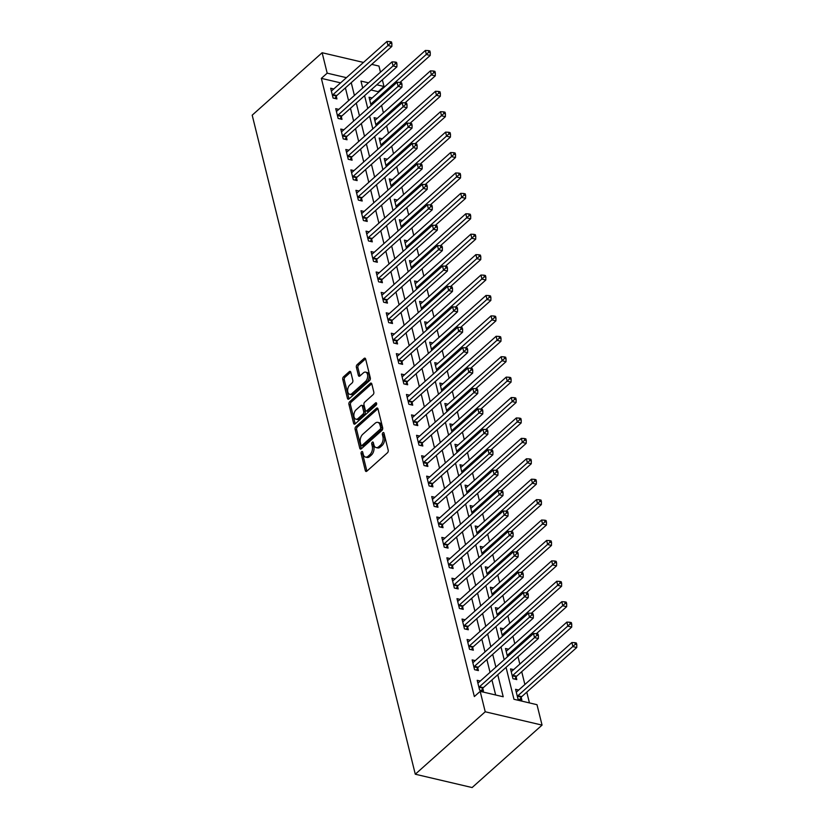 <?xml version="1.0" encoding="UTF-8"?>
<svg xmlns="http://www.w3.org/2000/svg" width="829" height="829" viewBox="0 0 829 829"><rect width="100%" height="100%" fill="white"/><g stroke="black" fill="none" stroke-linecap="round" stroke-linejoin="round"><path stroke-width="1.24" d="M361.62 451.722A1.357 0.808 -76.8 0 0 361.102 453.556L365.32 470.592A1.938 1.161 -76.8 0 0 366.014 471.452A1.938 1.161 -76.8 0 0 366.853 471.173L387.454 452.779A1.938 1.161 -76.8 0 0 388.2 450.157L383.982 433.121A1.357 0.808 -76.8 0 0 383.495 432.52A1.357 0.808 -76.8 0 0 382.905 432.717A1.357 0.808 -76.8 0 0 382.376 434.551L382.925 436.759A6.186 3.71 -76.8 0 1 380.532 445.163L378.822 446.686A6.186 3.71 -76.8 0 1 376.138 447.587A6.186 3.71 -76.8 0 1 373.889 444.831L373.34 442.624A1.357 0.808 -76.8 0 0 372.853 442.023A1.357 0.808 -76.8 0 0 372.262 442.22A1.357 0.808 -76.8 0 0 371.744 444.054L372.283 446.261A6.186 3.71 -76.8 0 1 369.889 454.655L368.18 456.188A6.186 3.71 -76.8 0 1 365.496 457.09A6.186 3.71 -76.8 0 1 363.247 454.333L362.698 452.126A1.357 0.808 -76.8 0 0 362.211 451.525A1.357 0.808 -76.8 0 0 361.62 451.722M362.812 452.561A1.357 0.808 -76.8 0 0 362.636 453.919L366.853 470.945A1.938 1.161 -76.8 0 0 366.905 471.131M384.086 433.557A1.357 0.808 -76.8 0 0 383.92 434.914L384.459 437.121L382.925 436.759M373.454 443.059A1.357 0.808 -76.8 0 0 373.278 444.417L373.817 446.624L372.283 446.261M350.822 372.242A1.938 1.161 -76.8 0 0 350.128 371.382A1.938 1.161 -76.8 0 0 349.289 371.661L343.507 376.822A1.938 1.161 -76.8 0 0 342.76 379.444L347.444 398.366A1.938 1.161 -76.8 0 0 348.149 399.226A1.938 1.161 -76.8 0 0 348.978 398.946L369.579 380.563A1.938 1.161 -76.8 0 0 370.325 377.931L365.641 359.019A1.938 1.161 -76.8 0 0 364.936 358.159A1.938 1.161 -76.8 0 0 364.097 358.439L357.123 364.667A1.938 1.161 -76.8 0 0 356.377 367.288L358.377 375.382A1.938 1.161 -76.8 0 0 359.081 376.252A1.938 1.161 -76.8 0 0 359.921 375.972L363.382 372.874A5.171 3.098 -76.8 0 1 365.62 372.128A5.171 3.098 -76.8 0 1 367.682 376.086A5.171 3.098 -76.8 0 1 365.506 381.454L351.942 393.557A5.171 3.098 -76.8 0 1 349.703 394.303A5.171 3.098 -76.8 0 1 347.641 390.355A5.171 3.098 -76.8 0 1 349.817 384.988L352.087 382.967A1.938 1.161 -76.8 0 0 352.833 380.345L350.822 372.242M340.595 82.869L321.351 78.361L327.186 73.159L322.129 52.735L252.192 115.179L415.288 774.224L472.115 787.55L542.052 725.106L536.995 704.691L513.959 699.282L506.053 667.345M321.351 78.361L474.343 696.567L480.178 691.365L485.224 711.779L415.288 774.224M355.848 426.686A1.938 1.161 -76.8 0 0 355.102 429.308L359.776 448.23A1.938 1.161 -76.8 0 0 360.48 449.09A1.938 1.161 -76.8 0 0 361.32 448.81L381.92 430.417A1.938 1.161 -76.8 0 0 382.666 427.795L377.983 408.873A1.938 1.161 -76.8 0 0 377.278 408.013A1.938 1.161 -76.8 0 0 376.439 408.293L355.848 426.686L357.382 427.039A1.938 1.161 -76.8 0 0 356.636 429.671L361.32 448.582A1.938 1.161 -76.8 0 0 361.371 448.758M353.61 423.298L348.926 404.376A1.938 1.161 -76.8 0 1 349.672 401.754L370.273 383.361A1.938 1.161 -76.8 0 1 371.112 383.081A1.938 1.161 -76.8 0 1 371.817 383.941L373.817 392.044A1.938 1.161 -76.8 0 1 373.071 394.666L364.719 402.127A1.938 1.161 -76.8 0 0 363.972 404.749L365.299 410.117A1.938 1.161 -76.8 0 0 366.003 410.977A1.938 1.161 -76.8 0 0 366.843 410.697L375.537 402.935A1.357 0.808 -76.8 0 1 376.117 402.739A1.357 0.808 -76.8 0 1 376.656 403.775A1.357 0.808 -76.8 0 1 376.086 405.184L355.154 423.878A1.938 1.161 -76.8 0 1 354.315 424.158A1.938 1.161 -76.8 0 1 353.61 423.298L355.144 423.65L350.46 404.739L348.926 404.376M495.659 694.992L491.939 679.956M490.043 672.329L486.882 659.542M484.996 651.915L481.825 639.128M479.939 631.491L476.779 618.703M474.893 611.077L471.722 598.289M469.836 590.662L466.675 577.875M464.789 570.248L461.618 557.461M459.732 549.834L456.572 537.037M454.675 529.41L451.515 516.622M449.629 508.996L446.458 496.208M444.572 488.582L441.411 475.794M439.525 468.167L436.355 455.38M434.469 447.743L431.308 434.956M429.412 427.329L426.251 414.541M424.365 406.915L421.194 394.127M419.308 386.501L416.148 373.713M414.262 366.086L411.091 353.289M409.205 345.662L406.044 332.875M404.158 325.248L400.987 312.46M399.101 304.834L395.941 292.046M394.044 284.42L390.884 271.632M388.998 263.995L385.827 251.208M383.941 243.581L380.78 230.794M378.894 223.167L375.724 210.379M373.838 202.753L370.677 189.965M368.781 182.328L365.62 169.541M363.734 161.914L360.574 149.127M358.677 141.5L355.517 128.713M353.631 121.086L350.46 108.298M348.574 100.672L345.413 87.874M480.292 681.044L477.193 680.308L479.618 690.111L483.462 691.013L482.799 688.36M475.235 660.62L472.147 659.894L474.571 669.697L478.406 670.599L477.753 667.936M470.188 640.206L467.09 639.48L469.515 649.283L473.359 650.185L472.696 647.522M465.131 619.791L462.033 619.066L464.468 628.869L468.302 629.76L467.649 627.107M460.085 599.377L456.986 598.652L459.411 608.445L463.245 609.346L462.592 606.693M455.028 578.953L451.929 578.227L454.354 588.03L458.199 588.932L457.535 586.279M449.971 558.539L446.883 557.813L449.308 567.616L453.142 568.518L452.489 565.855M444.924 538.125L441.826 537.399L444.251 547.202L448.095 548.093L447.432 545.441M439.867 517.711L436.779 516.985L439.204 526.778L443.038 527.679L442.385 525.026M434.821 497.286L431.722 496.561L434.147 506.364L437.992 507.265L437.329 504.612M429.764 476.872L426.666 476.147L429.09 485.949L432.935 486.851L432.282 484.188M424.717 456.458L421.619 455.732L424.044 465.535L427.878 466.437L427.225 463.774M419.661 436.044L416.562 435.318L418.987 445.111L422.831 446.012L422.168 443.36M414.604 415.63L411.516 414.904L413.94 424.697L417.775 425.598L417.122 422.945M409.557 395.205L406.459 394.48L408.884 404.283L412.728 405.184L412.065 402.521M404.5 374.791L401.412 374.066L403.837 383.868L407.671 384.77L407.018 382.107M399.454 354.377L396.355 353.651L398.78 363.454L402.614 364.345L401.961 361.693M394.397 333.963L391.298 333.237L393.723 343.03L397.568 343.931L396.904 341.279M389.35 313.538L386.252 312.813L388.677 322.616L392.511 323.517L391.858 320.864M384.293 293.124L381.195 292.399L383.62 302.202L387.464 303.103L386.801 300.44M379.236 272.71L376.148 271.985L378.573 281.787L382.407 282.689L381.754 280.026M374.19 252.296L371.091 251.57L373.516 261.363L377.361 262.265L376.698 259.612M369.133 231.882L366.035 231.146L368.459 240.949L372.304 241.85L371.651 239.198M364.086 211.457L360.988 210.732L363.413 220.535L367.247 221.436L366.594 218.773M359.03 191.043L355.931 190.318L358.356 200.121L362.2 201.022L361.537 198.359M353.973 170.629L350.885 169.904L353.309 179.706L357.144 180.598L356.491 177.945M348.926 150.215L345.828 149.489L348.253 159.282L352.097 160.184L351.434 157.531M343.869 129.79L340.781 129.065L343.206 138.868L347.04 139.769L346.387 137.117M338.823 109.376L335.724 108.651L338.149 118.454L341.983 119.355L341.33 116.692M333.766 88.962L330.667 88.237L333.092 98.04L336.937 98.931L336.273 96.278M529.441 702.919L526.778 692.132M524.881 684.505L521.721 671.718M519.835 664.091L518.001 656.682M514.778 643.667L512.944 636.268M509.731 623.253L507.897 615.854M504.674 602.838L502.84 595.429M499.628 582.424L497.794 575.015M494.571 562L492.737 554.601M489.514 541.586L487.69 534.187M484.468 521.172L482.633 513.773M479.411 500.757L477.577 493.348M474.364 480.343L472.53 472.934M469.307 459.919L467.473 452.52M464.25 439.505L462.427 432.106M459.204 419.091L457.37 411.681M454.147 398.676L452.313 391.267M449.1 378.252L447.266 370.853M444.043 357.838L442.209 350.439M438.997 337.424L437.163 330.015M433.94 317.01L432.106 309.6M428.883 296.595L427.059 289.186M423.837 276.171L422.002 268.772M418.78 255.757L416.946 248.358M413.733 235.343L411.899 227.934M408.676 214.929L406.842 207.519M403.619 194.504L401.796 187.105M398.573 174.09L396.739 166.691M393.516 153.676L391.692 146.267M388.469 133.262L386.635 125.853M383.412 112.837L381.578 105.438M378.366 92.423L378.179 91.677L370.967 89.988M518.685 690.039L515.586 689.313L518.011 699.116L521.856 700.018L521.192 697.355M513.628 669.625L510.54 668.899L512.964 678.702L516.799 679.593L516.146 676.941M508.581 649.211L505.483 648.485L507.524 656.723M503.524 628.796L500.426 628.061L502.467 636.309M498.478 608.372L495.379 607.647L497.421 615.895M493.421 587.958L490.322 587.233L492.364 595.471M488.364 567.544L485.276 566.818L487.317 575.057M483.317 547.13L480.219 546.404L482.26 554.642M478.26 526.705L475.172 525.98L477.203 534.228M473.214 506.291L470.116 505.566L472.157 513.814M468.157 485.877L465.059 485.152L467.1 493.39M463.11 465.463L460.012 464.737L462.054 472.976M458.054 445.038L454.955 444.313L456.997 452.561M452.997 424.624L449.909 423.899L451.95 432.147M447.95 404.21L444.852 403.485L446.893 411.723M442.893 383.796L439.805 383.071L441.836 391.309M437.847 363.382L434.748 362.656L436.79 370.895M432.79 342.957L429.691 342.232L431.733 350.48M427.743 322.543L424.645 321.818L426.686 330.066M422.686 302.129L419.588 301.404L421.629 309.642M417.629 281.715L414.541 280.99L416.572 289.228M412.583 261.29L409.485 260.565L411.526 268.814M407.526 240.876L404.428 240.151L406.469 248.399M402.479 220.462L399.381 219.737L401.423 227.975M397.423 200.048L394.324 199.323L396.366 207.561M392.366 179.634L389.278 178.898L391.319 187.147M387.319 159.209L384.221 158.484L386.262 166.733M382.262 138.795L379.174 138.07L381.205 146.308M377.216 118.381L374.117 117.656L376.159 125.894M372.159 97.967L369.06 97.242L371.102 105.48M371.744 64.372L378.957 66.061L380.47 72.185M382.356 79.822L384.003 86.475L376.791 84.786M378.179 91.677L384.003 86.475M363.475 62.434L322.129 52.735M346.418 77.667L327.186 73.159M480.178 691.365L503.213 696.764L497.763 674.754M495.877 667.127L492.706 654.34M490.82 646.713L487.659 633.916M485.773 626.289L482.602 613.501M480.716 605.875L477.556 593.087M475.67 585.461L472.499 572.673M470.613 565.046L467.452 552.259M465.556 544.622L462.395 531.835M460.509 524.208L457.339 511.42M455.453 503.794L452.292 491.006M450.406 483.38L447.235 470.592M445.349 462.955L442.189 450.168M440.292 442.541L437.132 429.754M435.246 422.127L432.075 409.339M430.189 401.713L427.028 388.925M425.142 381.299L421.971 368.501M420.085 360.874L416.925 348.087M415.039 340.46L411.868 327.673M409.982 320.046L406.821 307.258M404.925 299.632L401.764 286.844M399.879 279.207L396.708 266.42M394.822 258.793L391.661 246.006M389.775 238.379L386.604 225.592M384.718 217.965L381.558 205.177M379.672 197.551L376.501 184.753M374.615 177.126L371.454 164.339M369.558 156.712L366.397 143.925M364.511 136.298L361.34 123.511M359.454 115.884L356.294 103.097M354.408 95.459L351.237 82.672M485.224 711.779L542.052 725.106M368.532 82.848L360.967 81.076L362.698 88.061M364.584 95.687L367.755 108.475M369.641 116.101L372.801 128.889M374.687 136.516L377.858 149.303M379.744 156.94L382.905 169.727M384.791 177.354L387.962 190.142M389.848 197.768L393.008 210.556M394.905 218.182L398.065 230.97M399.951 238.607L403.122 251.394M405.008 259.021L408.169 271.808M410.054 279.435L413.225 292.222M415.111 299.849L418.272 312.637M420.168 320.263L423.329 333.061M425.215 340.688L428.386 353.475M430.272 361.102L433.432 373.889M435.318 381.516L438.489 394.303M440.375 401.93L443.536 414.718M445.422 422.355L448.593 435.142M450.479 442.769L453.639 455.556M455.535 463.183L458.696 475.97M460.582 483.597L463.753 496.384M465.639 504.011L468.799 516.809M470.685 524.436L473.856 537.223M475.742 544.85L478.903 557.637M480.799 565.264L483.96 578.051M485.846 585.678L489.017 598.465M490.903 606.103L494.063 618.89M495.949 626.517L499.12 639.304M501.006 646.931L504.167 659.718M365.496 457.09L367.029 457.442A6.186 3.71 -76.8 0 0 369.713 456.551L368.18 456.188M373.817 446.624A6.186 3.71 -76.8 0 1 371.433 455.017L369.713 456.551M376.138 447.587L377.672 447.94A6.186 3.71 -76.8 0 0 380.356 447.049L378.822 446.686M384.459 437.121A6.186 3.71 -76.8 0 1 382.065 445.515L380.356 447.049M377.931 408.697L357.382 427.039M360.947 445.028A1.357 0.808 -76.8 0 0 361.434 445.629A1.357 0.808 -76.8 0 0 362.024 445.442L380.107 429.298A1.357 0.808 -76.8 0 0 380.625 427.463L380.045 425.132A6.186 3.71 -76.8 0 0 377.796 422.375A6.186 3.71 -76.8 0 0 375.122 423.277L362.76 434.303A6.186 3.71 -76.8 0 0 360.366 442.707L360.947 445.028M361.434 445.629L362.978 445.992A1.357 0.808 -76.8 0 0 363.558 445.795L362.024 445.442M377.796 422.375L379.34 422.738A6.186 3.71 -76.8 0 1 381.589 425.495L382.159 427.816A1.357 0.808 -76.8 0 1 381.641 429.66L363.558 445.795M371.755 383.765L351.216 402.117A1.938 1.161 -76.8 0 0 350.46 404.739M366.003 410.977L367.537 411.339A1.938 1.161 -76.8 0 0 368.377 411.06L376.656 403.661M356.045 409.858A5.171 3.098 -76.8 0 0 353.869 415.225A5.171 3.098 -76.8 0 0 355.931 419.184A5.171 3.098 -76.8 0 0 358.169 418.438L362.947 414.179A1.938 1.161 -76.8 0 0 363.693 411.547L362.366 406.179A1.938 1.161 -76.8 0 0 361.662 405.319A1.938 1.161 -76.8 0 0 360.822 405.599L356.045 409.858M355.931 419.184L357.465 419.547A5.171 3.098 -76.8 0 0 359.703 418.8L358.169 418.438M361.662 405.319L363.195 405.682A1.938 1.161 -76.8 0 1 363.9 406.542L365.237 411.909A1.938 1.161 -76.8 0 1 364.48 414.531L359.703 418.8M349.703 394.303L351.237 394.666A5.171 3.098 -76.8 0 0 353.486 393.92L351.942 393.557M365.62 372.128L367.154 372.49A5.171 3.098 -76.8 0 1 369.216 376.449A5.171 3.098 -76.8 0 1 367.04 381.817L353.486 393.92M365.589 358.833L358.656 365.029A1.938 1.161 -76.8 0 0 357.91 367.651L359.91 375.744A1.938 1.161 -76.8 0 0 359.973 375.92M350.771 372.066L345.04 377.185A1.938 1.161 -76.8 0 0 344.294 379.806L348.978 398.728A1.938 1.161 -76.8 0 0 349.03 398.904M519.897 699.552L521.327 697.148A1.969 1.181 103.2 0 1 521.731 696.64L576.746 647.511L572.912 646.61L571.896 642.527L516.881 691.655A1.969 1.181 103.2 0 1 516.415 691.925L516.249 691.977M517.358 696.453L517.483 696.246A1.969 1.181 103.2 0 1 517.887 695.738L575.274 644.309L576.808 644.661L576.404 643.035L574.87 642.672L575.274 644.309M571.896 642.527L574.87 642.672M576.808 644.661L576.746 647.511M479.494 686.733L483.338 687.635L538.353 638.506L534.518 637.615L479.494 686.733A1.969 1.181 -76.8 0 0 479.089 687.241L478.965 687.459M536.881 635.304L538.415 635.667L538.011 634.03L536.477 633.667L536.881 635.304L534.518 637.615L533.503 633.532L478.488 682.65A1.969 1.181 -76.8 0 1 478.022 682.92L477.856 682.972M483.338 687.635A1.969 1.181 -76.8 0 0 482.934 688.143L481.504 690.557M538.353 638.506L538.415 635.667M536.477 633.667L533.503 633.532M514.84 679.138L516.27 676.723A1.969 1.181 103.2 0 1 516.674 676.215L571.699 627.097L567.855 626.196L566.849 622.113L511.825 671.241A1.969 1.181 103.2 0 1 511.358 671.511L511.192 671.552M512.301 676.039L512.436 675.822A1.969 1.181 103.2 0 1 512.84 675.324L570.217 623.885L571.751 624.247L571.347 622.61L569.813 622.258L570.217 623.885M566.849 622.113L569.813 622.258M571.751 624.247L571.699 627.097M536.415 633.667L566.642 606.683L562.798 605.781L561.793 601.699L506.778 650.817A1.969 1.181 103.2 0 1 506.312 651.086L506.146 651.138M507.255 655.625L507.379 655.407A1.969 1.181 103.2 0 1 507.783 654.9L565.171 603.471L566.704 603.833L566.3 602.196L564.767 601.833L565.171 603.471M561.793 601.699L564.767 601.833M566.704 603.833L566.642 606.683M531.368 613.253L561.585 586.258L557.751 585.367L556.736 581.284L501.721 630.403A1.969 1.181 103.2 0 1 501.255 630.672L501.089 630.724M502.198 635.211L502.322 634.993A1.969 1.181 103.2 0 1 502.737 634.486L560.114 583.056L561.647 583.419L561.243 581.782L559.71 581.419L560.114 583.056M556.736 581.284L559.71 581.419M561.647 583.419L561.585 586.258M474.447 666.319L478.281 667.221L533.306 618.092L529.462 617.19L474.447 666.319A1.969 1.181 -76.8 0 0 474.043 666.827L473.908 667.044M531.824 614.89L533.358 615.242L532.954 613.615L531.42 613.253L531.824 614.89L529.462 617.19L528.456 613.108L473.432 662.236A1.969 1.181 -76.8 0 1 472.965 662.506L472.799 662.558M478.281 667.221A1.969 1.181 -76.8 0 0 477.877 667.728L476.447 670.143M533.306 618.092L533.358 615.242M531.42 613.253L528.456 613.108M469.39 645.905L473.235 646.807L528.249 597.678L524.405 596.776L469.39 645.905A1.969 1.181 -76.8 0 0 468.986 646.413L468.862 646.62M526.778 594.466L528.311 594.828L527.907 593.201L526.374 592.839L526.778 594.466L524.405 596.776L523.4 592.694L468.385 641.822A1.969 1.181 -76.8 0 1 467.919 642.092L467.753 642.133M473.235 646.807A1.969 1.181 -76.8 0 0 472.82 647.304L471.4 649.718M528.249 597.678L528.311 594.828M526.374 592.839L523.4 592.694M464.344 625.481L468.178 626.382L523.192 577.264L519.358 576.362L464.344 625.481A1.969 1.181 -76.8 0 0 463.929 625.988L463.805 626.206M521.721 574.051L523.254 574.414L522.85 572.777L521.317 572.424L521.721 574.051L519.358 576.362L518.343 572.279L463.328 621.398A1.969 1.181 -76.8 0 1 462.862 621.677L462.696 621.719M468.178 626.382A1.969 1.181 -76.8 0 0 467.774 626.89L466.344 629.304M523.192 577.264L523.254 574.414M521.317 572.424L518.343 572.279M526.311 592.839L556.539 565.844L552.694 564.943L551.689 560.86L496.664 609.989A1.969 1.181 103.2 0 1 496.208 610.258L496.032 610.31M497.151 614.797L497.276 614.579A1.969 1.181 103.2 0 1 497.68 614.071L555.057 562.642L556.601 562.995L556.197 561.368L554.653 561.005L555.057 562.642M551.689 560.86L554.653 561.005M556.601 562.995L556.539 565.844M459.287 605.066L463.121 605.968L518.146 556.85L514.301 555.948L459.287 605.066A1.969 1.181 -76.8 0 0 458.883 605.574L458.748 605.792M516.664 553.637L518.208 554L517.804 552.363L516.26 552L516.664 553.637L514.301 555.948L513.296 551.865L458.271 600.984A1.969 1.181 -76.8 0 1 457.815 601.253L457.639 601.305M463.121 605.968A1.969 1.181 -76.8 0 0 462.717 606.476L461.297 608.89M518.146 556.85L518.208 554M516.26 552L513.296 551.865M521.254 572.414L551.482 545.43L547.648 544.529L546.632 540.446L491.618 589.574A1.969 1.181 103.2 0 1 491.151 589.844L490.986 589.885M492.094 594.372L492.219 594.165A1.969 1.181 103.2 0 1 492.623 593.657L550.01 542.218L551.544 542.58L551.14 540.954L549.606 540.591L550.01 542.218M546.632 540.446L549.606 540.591M551.544 542.58L551.482 545.43M516.208 552L546.435 525.016L542.591 524.115L541.586 520.032L486.561 569.15A1.969 1.181 103.2 0 1 486.095 569.419L485.929 569.471M487.037 573.958L487.172 573.741A1.969 1.181 103.2 0 1 487.576 573.233L544.954 521.804L546.487 522.166L546.083 520.529L544.549 520.177L544.954 521.804M541.586 520.032L544.549 520.177M546.487 522.166L546.435 525.016M511.151 531.586L541.378 504.602L537.544 503.7L536.529 499.618L481.514 548.736A1.969 1.181 103.2 0 1 481.048 549.005L480.882 549.057M481.991 553.544L482.115 553.326A1.969 1.181 103.2 0 1 482.519 552.819L539.907 501.39L541.441 501.752L541.036 500.115L539.503 499.752L539.907 501.39M536.529 499.618L539.503 499.752M541.441 501.752L541.378 504.602M506.104 511.172L536.322 484.177L532.487 483.276L531.472 479.193L476.457 528.322A1.969 1.181 103.2 0 1 475.991 528.591L475.825 528.643M476.934 533.13L477.058 532.912A1.969 1.181 103.2 0 1 477.473 532.405L534.85 480.975L536.384 481.328L535.98 479.701L534.446 479.338L534.85 480.975M531.472 479.193L534.446 479.338M536.384 481.328L536.322 484.177M501.048 490.747L531.275 463.763L527.431 462.862L526.425 458.779L471.411 507.908A1.969 1.181 103.2 0 1 470.945 508.177L470.768 508.229M471.888 512.705L472.012 512.498A1.969 1.181 103.2 0 1 472.416 511.99L529.804 460.561L531.337 460.914L530.933 459.287L529.389 458.924L529.804 460.561M526.425 458.779L529.389 458.924M531.337 460.914L531.275 463.763M454.23 584.652L458.074 585.554L513.089 536.425L509.255 535.524L454.23 584.652A1.969 1.181 -76.8 0 0 453.826 585.16L453.701 585.378M511.617 533.223L513.151 533.586L512.747 531.949L511.213 531.586L511.617 533.223L509.255 535.524L508.239 531.441L453.225 580.569A1.969 1.181 -76.8 0 1 452.758 580.839L452.593 580.891M458.074 585.554A1.969 1.181 -76.8 0 0 457.67 586.062L456.24 588.476M513.089 536.425L513.151 533.586M511.213 531.586L508.239 531.441M449.183 564.238L453.017 565.14L508.042 516.011L504.198 515.11L449.183 564.238A1.969 1.181 -76.8 0 0 448.779 564.746L448.644 564.953M506.56 512.809L508.094 513.161L507.69 511.534L506.156 511.172L506.56 512.809L504.198 515.11L503.193 511.027L448.168 560.155A1.969 1.181 -76.8 0 1 447.701 560.425L447.536 560.477M453.017 565.14A1.969 1.181 -76.8 0 0 452.613 565.647L451.194 568.052M508.042 516.011L508.094 513.161M506.156 511.172L503.193 511.027M444.126 543.824L447.971 544.715L502.985 495.597L499.151 494.695L444.126 543.824A1.969 1.181 -76.8 0 0 443.722 544.321L443.598 544.539M501.514 492.385L503.048 492.747L502.643 491.11L501.11 490.758L501.514 492.385L499.151 494.695L498.136 490.613L443.121 539.741A1.969 1.181 -76.8 0 1 442.655 540.011L442.489 540.052M447.971 544.715A1.969 1.181 -76.8 0 0 447.567 545.223L446.137 547.637M502.985 495.597L503.048 492.747M501.11 490.758L498.136 490.613M439.08 523.4L442.914 524.301L497.928 475.183L494.094 474.281L439.08 523.4A1.969 1.181 -76.8 0 0 438.665 523.907L438.541 524.125M496.457 471.97L497.991 472.333L497.587 470.696L496.053 470.333L496.457 471.97L494.094 474.281L493.079 470.198L438.064 519.317A1.969 1.181 -76.8 0 1 437.598 519.586L437.432 519.638M442.914 524.301A1.969 1.181 -76.8 0 0 442.51 524.809L441.08 527.223M497.928 475.183L497.991 472.333M496.053 470.333L493.079 470.198M434.023 502.985L437.867 503.887L492.882 454.758L489.037 453.867L434.023 502.985A1.969 1.181 -76.8 0 0 433.619 503.493L433.494 503.711M491.4 451.556L492.944 451.919L492.54 450.282L490.996 449.919L491.4 451.556L489.037 453.867L488.032 449.784L433.018 498.903A1.969 1.181 -76.8 0 1 432.551 499.172L432.375 499.224M437.867 503.887A1.969 1.181 -76.8 0 0 437.453 504.395L436.033 506.809M492.882 454.758L492.944 451.919M490.996 449.919L488.032 449.784M495.991 470.333L526.218 443.349L522.384 442.448L521.368 438.365L466.354 487.483A1.969 1.181 103.2 0 1 465.888 487.763L465.722 487.804M466.831 492.291L466.955 492.074A1.969 1.181 103.2 0 1 467.359 491.576L524.747 440.137L526.28 440.5L525.876 438.862L524.342 438.51L524.747 440.137M521.368 438.365L524.342 438.51M526.28 440.5L526.218 443.349M428.966 482.571L432.811 483.473L487.825 434.344L483.991 433.443L428.966 482.571A1.969 1.181 -76.8 0 0 428.562 483.079L428.438 483.297M486.354 431.142L487.887 431.494L487.483 429.868L485.949 429.505L486.354 431.142L483.991 433.443L482.975 429.36L427.961 478.488A1.969 1.181 -76.8 0 1 427.495 478.758L427.329 478.81M432.811 483.473A1.969 1.181 -76.8 0 0 432.406 483.981L430.976 486.395M487.825 434.344L487.887 431.494M485.949 429.505L482.975 429.36M490.944 449.919L521.172 422.935L517.327 422.034L516.322 417.951L461.297 467.069A1.969 1.181 103.2 0 1 460.841 467.338L460.665 467.39M461.774 471.877L461.908 471.66A1.969 1.181 103.2 0 1 462.313 471.152L519.69 419.723L521.234 420.085L520.83 418.448L519.286 418.085L519.69 419.723M516.322 417.951L519.286 418.085M521.234 420.085L521.172 422.935M423.92 462.157L427.754 463.059L482.779 413.93L478.934 413.029L423.92 462.157A1.969 1.181 -76.8 0 0 423.515 462.665L423.381 462.872M481.297 410.718L482.841 411.08L482.437 409.453L480.893 409.091L481.297 410.718L478.934 413.029L477.929 408.946L422.904 458.074A1.969 1.181 -76.8 0 1 422.448 458.344L422.272 458.385M427.754 463.059A1.969 1.181 -76.8 0 0 427.349 463.556L425.93 465.971M482.779 413.93L482.841 411.08M480.893 409.091L477.929 408.946M485.887 429.505L516.115 402.511L512.281 401.619L511.265 397.537L456.251 446.655A1.969 1.181 103.2 0 1 455.784 446.924L455.618 446.976M456.727 451.463L456.852 451.245A1.969 1.181 103.2 0 1 457.256 450.738L514.643 399.309L516.177 399.671L515.773 398.034L514.239 397.671L514.643 399.309M511.265 397.537L514.239 397.671M516.177 399.671L516.115 402.511M418.863 441.733L422.707 442.634L477.722 393.516L473.887 392.614L418.863 441.733A1.969 1.181 -76.8 0 0 418.458 442.24L418.334 442.458M476.25 390.304L477.784 390.666L477.38 389.029L475.846 388.677L476.25 390.304L473.887 392.614L472.872 388.532L417.857 437.65A1.969 1.181 -76.8 0 1 417.391 437.919L417.225 437.971M422.707 442.634A1.969 1.181 -76.8 0 0 422.303 443.142L420.873 445.556M477.722 393.516L477.784 390.666M475.846 388.677L472.872 388.532M480.841 409.091L511.068 382.096L507.224 381.195L506.218 377.112L451.194 426.241A1.969 1.181 103.2 0 1 450.727 426.51L450.561 426.562M451.67 431.049L451.805 430.831A1.969 1.181 103.2 0 1 452.209 430.324L509.586 378.894L511.12 379.247L510.716 377.62L509.182 377.257L509.586 378.894M506.218 377.112L509.182 377.257M511.12 379.247L511.068 382.096M413.816 421.319L417.65 422.22L472.675 373.102L468.831 372.2L413.816 421.319A1.969 1.181 -76.8 0 0 413.412 421.826L413.277 422.044M471.193 369.889L472.727 370.252L472.323 368.615L470.789 368.252L471.193 369.889L468.831 372.2L467.825 368.117L412.801 417.236A1.969 1.181 -76.8 0 1 412.334 417.505L412.168 417.557M417.65 422.22A1.969 1.181 -76.8 0 0 417.246 422.728L415.816 425.142M472.675 373.102L472.727 370.252M470.789 368.252L467.825 368.117M475.784 388.666L506.011 361.682L502.167 360.781L501.162 356.698L446.147 405.827A1.969 1.181 103.2 0 1 445.681 406.096L445.515 406.137M446.624 410.624L446.748 410.417A1.969 1.181 103.2 0 1 447.152 409.909L504.54 358.47L506.073 358.833L505.669 357.206L504.136 356.843L504.54 358.47M501.162 356.698L504.136 356.843M506.073 358.833L506.011 361.682M408.759 400.904L412.604 401.806L467.618 352.677L463.774 351.776L408.759 400.904A1.969 1.181 -76.8 0 0 408.355 401.412L408.231 401.63M466.147 349.475L467.68 349.828L467.276 348.201L465.743 347.838L466.147 349.475L463.774 351.776L462.769 347.693L407.754 396.822A1.969 1.181 -76.8 0 1 407.288 397.091L407.122 397.143M412.604 401.806A1.969 1.181 -76.8 0 0 412.189 402.314L410.769 404.728M467.618 352.677L467.68 349.828M465.743 347.838L462.769 347.693M470.737 368.252L500.954 341.268L497.12 340.367L496.105 336.284L441.09 385.402A1.969 1.181 103.2 0 1 440.624 385.672L440.458 385.723M441.567 390.21L441.691 389.993A1.969 1.181 103.2 0 1 442.106 389.485L499.483 338.056L501.017 338.419L500.612 336.781L499.079 336.429L499.483 338.056M496.105 336.284L499.079 336.429M501.017 338.419L500.954 341.268M403.713 380.49L407.547 381.392L462.561 332.263L458.727 331.362L403.713 380.49A1.969 1.181 -76.8 0 0 403.298 380.998L403.174 381.205M461.09 329.061L462.623 329.414L462.219 327.787L460.686 327.424L461.09 329.061L458.727 331.362L457.712 327.279L402.697 376.407A1.969 1.181 -76.8 0 1 402.231 376.677L402.065 376.718M407.547 381.392A1.969 1.181 -76.8 0 0 407.143 381.9L405.713 384.304M462.561 332.263L462.623 329.414M460.686 327.424L457.712 327.279M465.68 347.838L495.908 320.854L492.063 319.953L491.058 315.87L436.033 364.988A1.969 1.181 103.2 0 1 435.577 365.257L435.401 365.309M436.52 369.796L436.645 369.579A1.969 1.181 103.2 0 1 437.049 369.071L494.426 317.642L495.97 318.004L495.566 316.367L494.022 316.004L494.426 317.642M491.058 315.87L494.022 316.004M495.97 318.004L495.908 320.854M460.623 327.424L490.851 300.43L487.017 299.528L486.001 295.445L430.987 344.574A1.969 1.181 103.2 0 1 430.52 344.843L430.355 344.895M431.463 349.382L431.588 349.164A1.969 1.181 103.2 0 1 431.992 348.657L489.379 297.228L490.913 297.58L490.509 295.953L488.975 295.59L489.379 297.228M486.001 295.445L488.975 295.59M490.913 297.58L490.851 300.43M455.577 306.999L485.804 280.015L481.96 279.114L480.955 275.031L425.93 324.16A1.969 1.181 103.2 0 1 425.464 324.429L425.298 324.471M426.407 328.958L426.541 328.75A1.969 1.181 103.2 0 1 426.945 328.243L484.323 276.803L485.856 277.166L485.452 275.539L483.918 275.176L484.323 276.803M480.955 275.031L483.918 275.176M485.856 277.166L485.804 280.015M450.52 286.585L480.747 259.601L476.913 258.7L475.898 254.617L420.883 303.735A1.969 1.181 103.2 0 1 420.417 304.015L420.251 304.056M421.36 308.543L421.484 308.326A1.969 1.181 103.2 0 1 421.888 307.818L479.276 256.389L480.81 256.752L480.405 255.114L478.872 254.762L479.276 256.389M475.898 254.617L478.872 254.762M480.81 256.752L480.747 259.601M445.474 266.171L475.691 239.187L471.856 238.286L470.841 234.203L415.826 283.321A1.969 1.181 103.2 0 1 415.36 283.591L415.194 283.642M416.303 288.129L416.427 287.912A1.969 1.181 103.2 0 1 416.842 287.404L474.219 235.975L475.753 236.338L475.349 234.7L473.815 234.338L474.219 235.975M470.841 234.203L473.815 234.338M475.753 236.338L475.691 239.187M440.417 245.757L470.644 218.763L466.8 217.872L465.794 213.778L410.78 262.907A1.969 1.181 103.2 0 1 410.314 263.176L410.137 263.228M411.257 267.715L411.381 267.498A1.969 1.181 103.2 0 1 411.785 266.99L469.173 215.561L470.706 215.923L470.302 214.286L468.768 213.923L469.173 215.561M465.794 213.778L468.768 213.923M470.706 215.923L470.644 218.763M435.36 225.333L465.587 198.349L461.753 197.447L460.737 193.364L405.723 242.493A1.969 1.181 103.2 0 1 405.257 242.762L405.091 242.814M406.2 247.291L406.324 247.083A1.969 1.181 103.2 0 1 406.728 246.576L464.116 195.147L465.649 195.499L465.245 193.872L463.712 193.509L464.116 195.147M460.737 193.364L463.712 193.509M465.649 195.499L465.587 198.349M430.313 204.918L460.541 177.934L456.696 177.033L455.691 172.95L400.666 222.079A1.969 1.181 103.2 0 1 400.21 222.348L400.034 222.39M401.143 226.877L401.277 226.659A1.969 1.181 103.2 0 1 401.682 226.162L459.059 174.722L460.603 175.085L460.199 173.448L458.655 173.095L459.059 174.722M455.691 172.95L458.655 173.095M460.603 175.085L460.541 177.934M425.256 184.504L455.484 157.52L451.65 156.619L450.634 152.536L395.62 201.654A1.969 1.181 103.2 0 1 395.153 201.924L394.987 201.975M396.096 206.462L396.221 206.245A1.969 1.181 103.2 0 1 396.625 205.737L454.012 154.308L455.546 154.671L455.142 153.033L453.608 152.671L454.012 154.308M450.634 152.536L453.608 152.671M455.546 154.671L455.484 157.52M398.656 360.076L402.49 360.967L457.515 311.849L453.67 310.948L398.656 360.076A1.969 1.181 -76.8 0 0 398.252 360.574L398.127 360.791M456.033 308.637L457.577 308.999L457.173 307.362L455.629 307.01L456.033 308.637L453.67 310.948L452.665 306.865L397.64 355.983A1.969 1.181 -76.8 0 1 397.184 356.263L397.008 356.304M402.49 360.967A1.969 1.181 -76.8 0 0 402.086 361.475L400.666 363.89M457.515 311.849L457.577 308.999M455.629 307.01L452.665 306.865M393.599 339.652L397.443 340.553L452.458 291.435L448.624 290.533L393.599 339.652A1.969 1.181 -76.8 0 0 393.195 340.159L393.07 340.377M450.986 288.223L452.52 288.585L452.116 286.948L450.582 286.585L450.986 288.223L448.624 290.533L447.608 286.451L392.594 335.569A1.969 1.181 -76.8 0 1 392.127 335.838L391.962 335.89M397.443 340.553A1.969 1.181 -76.8 0 0 397.039 341.061L395.609 343.475M452.458 291.435L452.52 288.585M450.582 286.585L447.608 286.451M388.552 319.238L392.386 320.139L447.411 271.01L443.567 270.119L388.552 319.238A1.969 1.181 -76.8 0 0 388.148 319.745L388.013 319.963M445.929 267.808L447.463 268.171L447.059 266.534L445.525 266.171L445.929 267.808L443.567 270.119L442.562 266.026L387.537 315.155A1.969 1.181 -76.8 0 1 387.07 315.424L386.905 315.476M392.386 320.139A1.969 1.181 -76.8 0 0 391.982 320.647L390.563 323.061M447.411 271.01L447.463 268.171M445.525 266.171L442.562 266.026M383.495 298.823L387.34 299.725L442.354 250.596L438.52 249.695L383.495 298.823A1.969 1.181 -76.8 0 0 383.091 299.331L382.967 299.538M440.883 247.394L442.417 247.747L442.012 246.12L440.479 245.757L440.883 247.394L438.52 249.695L437.505 245.612L382.49 294.741A1.969 1.181 -76.8 0 1 382.024 295.01L381.858 295.062M387.34 299.725A1.969 1.181 -76.8 0 0 386.936 300.233L385.506 302.637M442.354 250.596L442.417 247.747M440.479 245.757L437.505 245.612M378.449 278.409L382.283 279.3L437.297 230.182L433.463 229.281L378.449 278.409A1.969 1.181 -76.8 0 0 378.034 278.917L377.91 279.124M435.826 226.97L437.36 227.333L436.956 225.695L435.422 225.343L435.826 226.97L433.463 229.281L432.448 225.198L377.433 274.326A1.969 1.181 -76.8 0 1 376.967 274.596L376.801 274.637M382.283 279.3A1.969 1.181 -76.8 0 0 381.879 279.808L380.449 282.223M437.297 230.182L437.36 227.333M435.422 225.343L432.448 225.198M373.392 257.985L377.236 258.886L432.251 209.768L428.406 208.867L373.392 257.985A1.969 1.181 -76.8 0 0 372.988 258.493L372.863 258.71M430.779 206.556L432.313 206.918L431.909 205.281L430.375 204.929L430.779 206.556L428.406 208.867L427.401 204.784L372.387 253.902A1.969 1.181 -76.8 0 1 371.92 254.171L371.744 254.223M377.236 258.886A1.969 1.181 -76.8 0 0 376.822 259.394L375.402 261.809M432.251 209.768L432.313 206.918M430.375 204.929L427.401 204.784M368.335 237.571L372.18 238.472L427.194 189.344L423.36 188.452L368.335 237.571A1.969 1.181 -76.8 0 0 367.931 238.078L367.807 238.296M425.723 186.142L427.256 186.504L426.852 184.867L425.318 184.504L425.723 186.142L423.36 188.452L422.344 184.37L367.33 233.488A1.969 1.181 -76.8 0 1 366.864 233.757L366.698 233.809M372.18 238.472A1.969 1.181 -76.8 0 0 371.775 238.98L370.345 241.394M427.194 189.344L427.256 186.504M425.318 184.504L422.344 184.37M363.289 217.157L367.123 218.058L422.148 168.929L418.303 168.028L363.289 217.157A1.969 1.181 -76.8 0 0 362.884 217.664L362.75 217.882M420.666 165.727L422.21 166.08L421.806 164.453L420.262 164.09L420.666 165.727L418.303 168.028L417.298 163.945L362.273 213.074A1.969 1.181 -76.8 0 1 361.817 213.343L361.641 213.395M367.123 218.058A1.969 1.181 -76.8 0 0 366.719 218.566L365.299 220.98M422.148 168.929L422.21 166.08M420.262 164.09L417.298 163.945M358.232 196.742L362.076 197.644L417.091 148.515L413.256 147.614L358.232 196.742A1.969 1.181 -76.8 0 0 357.827 197.25L357.703 197.457M415.619 145.303L417.153 145.666L416.749 144.039L415.215 143.676L415.619 145.303L413.256 147.614L412.241 143.531L357.226 192.66A1.969 1.181 -76.8 0 1 356.76 192.929L356.594 192.97M362.076 197.644A1.969 1.181 -76.8 0 0 361.672 198.141L360.242 200.556M417.091 148.515L417.153 145.666M415.215 143.676L412.241 143.531M420.21 164.09L450.437 137.096L446.593 136.205L445.587 132.122L390.563 181.24A1.969 1.181 103.2 0 1 390.096 181.51L389.931 181.561M391.039 186.048L391.174 185.831A1.969 1.181 103.2 0 1 391.578 185.323L448.955 133.894L450.489 134.257L450.085 132.619L448.551 132.257L448.955 133.894M445.587 132.122L448.551 132.257M450.489 134.257L450.437 137.096M353.185 176.318L357.019 177.219L412.044 128.101L408.2 127.2L353.185 176.318A1.969 1.181 -76.8 0 0 352.781 176.826L352.646 177.043M410.562 124.889L412.096 125.252L411.692 123.614L410.158 123.262L410.562 124.889L408.2 127.2L407.194 123.117L352.17 172.235A1.969 1.181 -76.8 0 1 351.703 172.515L351.537 172.556M357.019 177.219A1.969 1.181 -76.8 0 0 356.615 177.727L355.185 180.142M412.044 128.101L412.096 125.252M410.158 123.262L407.194 123.117M415.153 143.676L445.38 116.682L441.536 115.78L440.531 111.697L385.516 160.826A1.969 1.181 103.2 0 1 385.05 161.095L384.884 161.147M385.993 165.634L386.117 165.417A1.969 1.181 103.2 0 1 386.521 164.909L443.909 113.48L445.442 113.832L445.038 112.205L443.505 111.842L443.909 113.48M440.531 111.697L443.505 111.842M445.442 113.832L445.38 116.682M348.128 155.904L351.973 156.805L406.987 107.687L403.143 106.786L348.128 155.904A1.969 1.181 -76.8 0 0 347.724 156.412L347.6 156.629M405.516 104.475L407.049 104.837L406.645 103.2L405.112 102.837L405.516 104.475L403.143 106.786L402.138 102.703L347.123 151.821A1.969 1.181 -76.8 0 1 346.657 152.09L346.491 152.142M351.973 156.805A1.969 1.181 -76.8 0 0 351.558 157.313L350.139 159.728M406.987 107.687L407.049 104.837M405.112 102.837L402.138 102.703M410.106 123.252L440.323 96.268L436.489 95.366L435.474 91.283L380.459 140.412A1.969 1.181 103.2 0 1 379.993 140.681L379.827 140.723M380.936 145.21L381.06 145.002A1.969 1.181 103.2 0 1 381.475 144.495L438.852 93.055L440.386 93.418L439.981 91.791L438.448 91.428L438.852 93.055M435.474 91.283L438.448 91.428M440.386 93.418L440.323 96.268M343.082 135.49L346.916 136.391L401.93 87.263L398.096 86.361L343.082 135.49A1.969 1.181 -76.8 0 0 342.667 135.997L342.543 136.215M400.459 84.061L401.992 84.423L401.588 82.786L400.055 82.423L400.459 84.061L398.096 86.361L397.081 82.278L342.066 131.407A1.969 1.181 -76.8 0 1 341.6 131.676L341.434 131.728M346.916 136.391A1.969 1.181 -76.8 0 0 346.512 136.899L345.082 139.313M401.93 87.263L401.992 84.423M400.055 82.423L397.081 82.278M405.049 102.837L435.277 75.853L431.432 74.952L430.427 70.869L375.402 119.987A1.969 1.181 103.2 0 1 374.946 120.267L374.77 120.309M375.889 124.796L376.014 124.578A1.969 1.181 103.2 0 1 376.418 124.07L433.795 72.641L435.339 73.004L434.935 71.367L433.391 71.014L433.795 72.641M430.427 70.869L433.391 71.014M435.339 73.004L435.277 75.853M338.025 115.076L341.859 115.977L396.884 66.848L393.039 65.947L338.025 115.076A1.969 1.181 -76.8 0 0 337.621 115.583L337.496 115.791M395.402 63.646L396.946 63.999L396.542 62.372L394.998 62.009L395.402 63.646L393.039 65.947L392.034 61.864L337.009 110.993A1.969 1.181 -76.8 0 1 336.553 111.262L336.377 111.314M341.859 115.977A1.969 1.181 -76.8 0 0 341.455 116.485L340.035 118.889M396.884 66.848L396.946 63.999M394.998 62.009L392.034 61.864M399.992 82.423L430.22 55.439L426.386 54.538L425.37 50.455L370.356 99.573A1.969 1.181 103.2 0 1 369.889 99.843L369.724 99.894M370.832 104.381L370.957 104.164A1.969 1.181 103.2 0 1 371.361 103.656L428.748 52.227L430.282 52.59L429.878 50.952L428.344 50.59L428.748 52.227M425.37 50.455L428.344 50.59M430.282 52.59L430.22 55.439M332.968 94.661L336.812 95.553L391.827 46.434L387.993 45.533L332.968 94.661A1.969 1.181 -76.8 0 0 332.564 95.159L332.439 95.376M390.355 43.222L391.889 43.585L391.485 41.947L389.951 41.595L390.355 43.222L387.993 45.533L386.977 41.45L331.963 90.579A1.969 1.181 -76.8 0 1 331.496 90.848L331.331 90.889M336.812 95.553A1.969 1.181 -76.8 0 0 336.408 96.06L334.978 98.475M391.827 46.434L391.889 43.585M389.951 41.595L386.977 41.45M362.636 453.919L361.102 453.556M383.92 434.914L382.376 434.551M373.278 444.417L371.744 444.054M371.433 455.017L369.889 454.655M382.065 445.515L380.532 445.163M366.853 470.945L365.32 470.592M377.91 408.635L376.439 408.293M361.32 448.582L359.776 448.23M356.636 429.671L355.102 429.308M381.641 429.66L380.107 429.298M382.159 427.816L380.625 427.463M381.589 425.495L380.045 425.132M351.216 402.117L349.672 401.754M371.734 383.703L370.273 383.361M368.377 411.06L366.843 410.697M376.563 403.174L375.537 402.935M364.48 414.531L362.947 414.179M365.237 411.909L363.693 411.547M363.9 406.542L362.366 406.179M367.04 381.817L365.506 381.454M359.91 375.744L358.377 375.382M357.91 367.651L356.377 367.288M358.656 365.029L357.123 364.667M365.568 358.781L364.097 358.439M348.978 398.728L347.444 398.366M344.294 379.806L342.76 379.444M345.04 377.185L343.507 376.822M350.75 372.003L349.289 371.661M521.327 697.148L517.483 696.246M521.731 696.64L517.887 695.738M479.089 687.241L482.934 688.143M516.27 676.723L512.436 675.822M516.674 676.215L512.84 675.324M508.664 655.708L507.379 655.407M509.193 655.231L507.783 654.9M503.607 635.294L502.322 634.993M504.146 634.817L502.737 634.486M474.043 666.827L477.877 667.728M468.986 646.413L472.82 647.304M463.929 625.988L467.774 626.89M498.55 614.88L497.276 614.579M499.089 614.403L497.68 614.071M458.883 605.574L462.717 606.476M493.504 594.466L492.219 594.165M494.032 593.989L492.623 593.657M488.447 574.041L487.172 573.741M488.986 573.564L487.576 573.233M483.4 553.627L482.115 553.326M483.929 553.15L482.519 552.819M478.343 533.213L477.058 532.912M478.882 532.736L477.473 532.405M473.297 512.799L472.012 512.498M473.825 512.322L472.416 511.99M453.826 585.16L457.67 586.062M448.779 564.746L452.613 565.647M443.722 544.321L447.567 545.223M438.665 523.907L442.51 524.809M433.619 503.493L437.453 504.395M468.24 492.374L466.955 492.074M468.768 491.898L467.359 491.576M428.562 483.079L432.406 483.981M463.183 471.96L461.908 471.66M463.722 471.483L462.313 471.152M423.515 462.665L427.349 463.556M458.136 451.546L456.852 451.245M458.665 451.069L457.256 450.738M418.458 442.24L422.303 443.142M453.08 431.132L451.805 430.831M453.618 430.655L452.209 430.324M413.412 421.826L417.246 422.728M448.033 410.718L446.748 410.417M448.562 410.241L447.152 409.909M408.355 401.412L412.189 402.314M442.976 390.293L441.691 389.993M443.515 389.817L442.106 389.485M403.298 380.998L407.143 381.9M437.919 369.879L436.645 369.579M438.458 369.402L437.049 369.071M432.873 349.465L431.588 349.164M433.401 348.988L431.992 348.657M427.816 329.051L426.541 328.75M428.355 328.574L426.945 328.243M422.769 308.626L421.484 308.326M423.298 308.15L421.888 307.818M417.712 288.212L416.427 287.912M418.251 287.736L416.842 287.404M412.666 267.798L411.381 267.498M413.194 267.321L411.785 266.99M407.609 247.384L406.324 247.083M408.137 246.907L406.728 246.576M402.552 226.959L401.277 226.659M403.091 226.483L401.682 226.162M397.505 206.545L396.221 206.245M398.034 206.069L396.625 205.737M398.252 360.574L402.086 361.475M393.195 340.159L397.039 341.061M388.148 319.745L391.982 320.647M383.091 299.331L386.936 300.233M378.034 278.917L381.879 279.808M372.988 258.493L376.822 259.394M367.931 238.078L371.775 238.98M362.884 217.664L366.719 218.566M357.827 197.25L361.672 198.141M392.449 186.131L391.174 185.831M392.987 185.655L391.578 185.323M352.781 176.826L356.615 177.727M387.402 165.717L386.117 165.417M387.931 165.24L386.521 164.909M347.724 156.412L351.558 157.313M382.345 145.303L381.06 145.002M382.884 144.826L381.475 144.495M342.667 135.997L346.512 136.899M377.288 124.878L376.014 124.578M377.827 124.402L376.418 124.07M337.621 115.583L341.455 116.485M372.242 104.464L370.957 104.164M372.77 103.988L371.361 103.656M332.564 95.159L336.408 96.06"/></g></svg>
